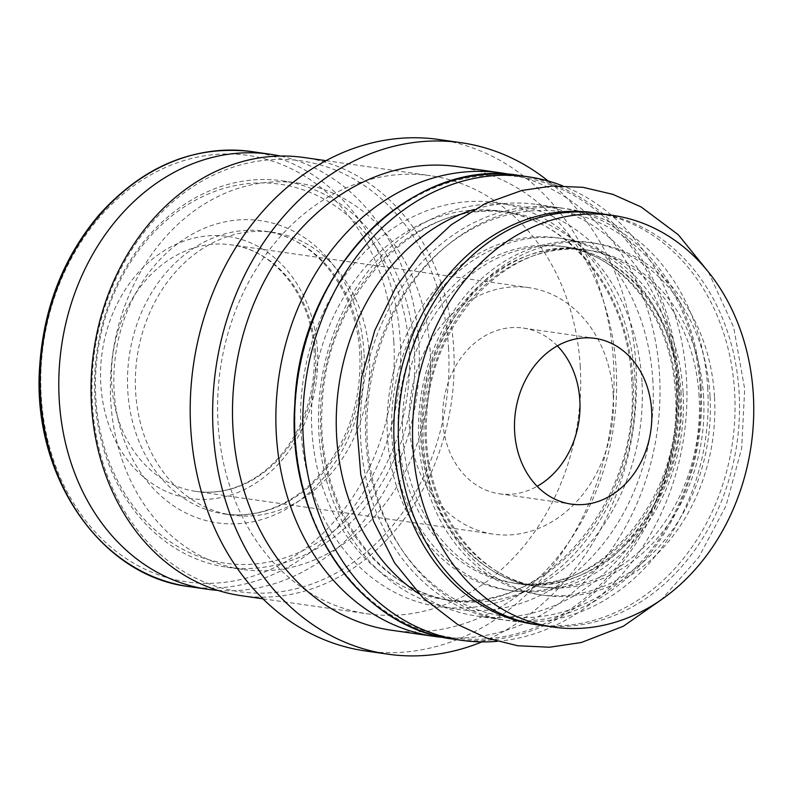 <?xml version="1.0" encoding="UTF-8"?>
<svg xmlns="http://www.w3.org/2000/svg" width="793" height="793" viewBox="0 0 793 793"><rect width="100%" height="100%" fill="white"/><g stroke="black" fill="none" stroke-linecap="round" stroke-linejoin="round"><path stroke-width="0.59" stroke-dasharray="3.96 2.97" d="M317.468 350.754A132.372 108.046 98.2 0 0 148.43 262.503A132.372 108.046 98.2 0 0 161.504 489.162A132.372 108.046 98.2 0 0 317.468 350.754M217.857 590.389A219.75 179.367 98.2 0 0 418.892 344.013A219.75 179.367 98.2 0 0 280.306 156.043M369.419 355.67A142.839 116.591 98.2 0 0 272.851 232.329A142.839 116.591 98.2 0 0 137.12 357.118A142.839 116.591 98.2 0 0 232.19 515.093A142.839 116.591 98.2 0 0 369.419 355.67M409.208 349.525A191.46 156.28 98.2 0 0 164.726 221.881A191.46 156.28 98.2 0 0 183.629 549.718A191.46 156.28 98.2 0 0 409.208 349.525M414.352 349.366A195.157 159.294 98.2 0 0 282.407 180.844A195.157 159.294 98.2 0 0 96.964 351.349A195.157 159.294 98.2 0 0 226.857 567.193A195.157 159.294 98.2 0 0 414.352 349.366M430.183 351.646A195.157 159.294 98.2 0 0 298.247 183.114A195.157 159.294 98.2 0 0 112.794 353.619A195.157 159.294 98.2 0 0 242.698 569.463A195.157 159.294 98.2 0 0 430.183 351.646M448.57 348.801A217.619 177.632 98.2 0 0 170.683 203.722A217.619 177.632 98.2 0 0 192.164 576.352A217.619 177.632 98.2 0 0 448.57 348.801M241.092 595.662A221.326 180.645 98.2 0 0 453.715 348.642A221.326 180.645 98.2 0 0 304.086 157.529M580.268 366.842A221.326 180.645 98.2 0 0 430.649 175.719A221.326 180.645 98.2 0 0 220.335 369.082A221.326 180.645 98.2 0 0 367.655 613.861A221.326 180.645 98.2 0 0 580.268 366.842M365.355 650.934A258.34 210.859 98.2 0 0 613.544 362.589A258.34 210.859 98.2 0 0 438.886 139.509M481.906 641.894A258.34 210.859 98.2 0 0 635.986 365.821A258.34 210.859 98.2 0 0 548.171 181.012M391.246 630.207A234.143 191.113 98.2 0 0 616.181 368.874A234.143 191.113 98.2 0 0 457.888 166.689M444.011 637.503A234.143 191.113 98.2 0 0 659.568 375.109A234.143 191.113 98.2 0 0 510.573 174.549M497.072 641.349A234.143 191.113 98.2 0 0 686.49 378.985A234.143 191.113 98.2 0 0 562.574 185.81M418.952 593.779A207.984 169.761 98.2 0 0 477.247 616.141A207.984 169.761 98.2 0 0 677.053 384.01A207.984 169.761 98.2 0 0 536.445 204.416A207.984 169.761 98.2 0 0 474.204 209.451M701.121 387.47A207.984 169.761 98.2 0 0 560.512 207.875A207.984 169.761 98.2 0 0 362.877 389.581A207.984 169.761 98.2 0 0 501.315 619.601A207.984 169.761 98.2 0 0 701.121 387.47M700.209 388.243A204.277 166.738 98.2 0 0 439.352 252.055A204.277 166.738 98.2 0 0 459.524 601.837A204.277 166.738 98.2 0 0 700.209 388.243M681.167 393.853A170.049 138.795 98.2 0 0 566.202 247.019A170.049 138.795 98.2 0 0 404.618 395.578A170.049 138.795 98.2 0 0 517.799 583.648A170.049 138.795 98.2 0 0 681.167 393.853M699.119 396.431A170.049 138.795 98.2 0 0 584.154 249.597A170.049 138.795 98.2 0 0 422.57 398.165A170.049 138.795 98.2 0 0 535.751 586.235A170.049 138.795 98.2 0 0 699.119 396.431M539.329 625.072A207.984 169.761 98.2 0 0 739.135 392.931A207.984 169.761 98.2 0 0 598.527 213.337M613.247 395.192A124.531 101.643 98.2 0 0 529.06 287.661A124.531 101.643 98.2 0 0 410.724 396.46A124.531 101.643 98.2 0 0 493.613 534.185A124.531 101.643 98.2 0 0 613.247 395.192M557.34 345.867A83.711 68.327 98.2 0 0 523.251 328.064A83.711 68.327 98.2 0 0 443.703 401.199A83.711 68.327 98.2 0 0 499.421 493.791A83.711 68.327 98.2 0 0 537.139 486.307M393.814 341.466A215.428 175.838 98.2 0 0 118.722 197.844A215.428 175.838 98.2 0 0 139.994 566.717A215.428 175.838 98.2 0 0 393.814 341.466M189.18 586.622A219.75 179.367 98.2 0 0 400.296 341.347A219.75 179.367 98.2 0 0 251.728 151.582M363.977 352.498A152.653 124.6 98.2 0 0 169.058 250.727A152.653 124.6 98.2 0 0 184.125 512.1A152.653 124.6 98.2 0 0 363.977 352.498M361.558 354.54A142.839 116.591 98.2 0 0 264.991 231.199A142.839 116.591 98.2 0 0 129.259 355.988A142.839 116.591 98.2 0 0 224.34 513.963A142.839 116.591 98.2 0 0 361.558 354.54M634.945 378.915A204.059 166.56 98.2 0 0 374.375 242.876A204.059 166.56 98.2 0 0 394.527 592.272A204.059 166.56 98.2 0 0 634.945 378.915M633.012 380.551A196.208 160.146 98.2 0 0 500.363 211.116A196.208 160.146 98.2 0 0 313.919 382.543A196.208 160.146 98.2 0 0 444.516 599.538A196.208 160.146 98.2 0 0 633.012 380.551M641.983 381.839A196.208 160.146 98.2 0 0 509.334 212.405A196.208 160.146 98.2 0 0 322.89 383.832A196.208 160.146 98.2 0 0 453.487 600.836A196.208 160.146 98.2 0 0 641.983 381.839M652.897 381.492A204.059 166.56 98.2 0 0 392.327 245.453A204.059 166.56 98.2 0 0 412.479 594.849A204.059 166.56 98.2 0 0 652.897 381.492M676.449 377.855A232.835 190.042 98.2 0 0 379.133 222.635A232.835 190.042 98.2 0 0 402.12 621.306A232.835 190.042 98.2 0 0 676.449 377.855M453.328 639.128A234.143 191.113 98.2 0 0 678.263 377.795A234.143 191.113 98.2 0 0 519.97 175.62M678.61 391.573A177.9 145.198 98.2 0 0 451.455 272.97A177.9 145.198 98.2 0 0 469.02 577.582A177.9 145.198 98.2 0 0 678.61 391.573M676.677 393.209A170.049 138.795 98.2 0 0 561.712 246.375A170.049 138.795 98.2 0 0 400.128 394.934A170.049 138.795 98.2 0 0 513.319 583.004A170.049 138.795 98.2 0 0 676.677 393.209M683.1 392.218A177.9 145.198 98.2 0 0 455.945 273.625A177.9 145.198 98.2 0 0 473.5 578.226A177.9 145.198 98.2 0 0 683.1 392.218M707.723 388.421A207.984 169.761 98.2 0 0 442.147 249.765A207.984 169.761 98.2 0 0 462.676 605.882A207.984 169.761 98.2 0 0 707.723 388.421M537.089 624.725A207.984 169.761 98.2 0 0 734.645 392.287A207.984 169.761 98.2 0 0 596.286 213.039M710.032 396.094A177.9 145.198 98.2 0 0 482.868 277.491A177.9 145.198 98.2 0 0 500.433 582.092A177.9 145.198 98.2 0 0 710.032 396.094M703.609 397.085A170.049 138.795 98.2 0 0 588.644 250.241A170.049 138.795 98.2 0 0 427.06 398.81A170.049 138.795 98.2 0 0 540.241 586.879A170.049 138.795 98.2 0 0 703.609 397.085M714.513 396.738A177.9 145.198 98.2 0 0 487.358 278.135A177.9 145.198 98.2 0 0 504.923 582.746A177.9 145.198 98.2 0 0 714.513 396.738M315.535 352.389A124.531 101.643 98.2 0 0 231.348 244.859A124.531 101.643 98.2 0 0 113.012 353.648A124.531 101.643 98.2 0 0 195.901 491.382A124.531 101.643 98.2 0 0 315.535 352.389M272.851 232.329L264.991 231.199C314.722 237.087 356.929 289.772 359.794 353.866C361.568 395.955 350.665 433.216 327.093 465.64C312.67 484.632 295.749 498.321 276.351 506.717C259.113 514.013 241.776 516.431 224.34 513.963L232.19 515.093M226.857 567.193L242.698 569.463M282.407 180.844L298.247 183.114M262.969 598.814L367.655 613.861M325.963 160.672L430.649 175.719M500.363 211.116C569.86 219.483 627.729 292.478 631.595 380.006C642.231 502.028 540.866 618.312 444.516 599.538L453.487 600.836C376.199 592.084 314.88 502.346 322.265 404.42C326.101 291.368 421.123 195.96 509.334 212.405L500.363 211.116M477.247 616.141L501.315 619.601M536.445 204.416L560.512 207.875M561.712 246.375C621.702 253.562 671.899 316.685 675.269 392.674C684.498 498.619 596.445 599.32 513.319 583.004L517.799 583.648C600.935 599.964 688.978 499.263 679.75 393.318C676.389 317.329 626.192 254.206 566.202 247.019L561.712 246.375M708.516 272.128L733.654 327.202L744.686 388.996L741.653 448.501L725.991 505.884L698.683 557.41L661.421 599.647M584.154 249.597C508.045 235.323 425.554 317.884 422.213 416.057C415.81 501.077 469.05 578.731 535.751 586.235L540.241 586.879C473.54 579.376 420.3 501.721 426.703 416.702C430.044 318.538 512.536 235.967 588.644 250.241L584.154 249.597M529.06 287.661L231.348 244.859C274.745 249.993 311.619 295.928 314.117 351.854C315.654 387.212 306.792 418.813 287.512 446.647C274.933 464.054 259.985 476.652 242.668 484.464C227.194 491.293 211.602 493.593 195.901 491.382L493.613 534.185M499.421 493.791L571.228 504.11M523.251 328.064L595.057 338.383"/><path stroke-width="1.19" d="M280.306 156.043A219.75 179.367 98.2 0 0 270.334 154.258A219.75 179.367 98.2 0 0 61.517 346.244A219.75 179.367 98.2 0 0 207.776 589.288A219.75 179.367 98.2 0 0 217.857 590.389M325.963 160.672L304.086 157.529A221.326 180.645 98.2 0 0 93.772 350.883A221.326 180.645 98.2 0 0 241.092 595.662L262.969 598.814M548.171 181.012A258.34 210.859 98.2 0 0 461.328 142.74L438.886 139.509A258.34 210.859 98.2 0 0 193.403 365.216A258.34 210.859 98.2 0 0 365.355 650.934L387.797 654.156A258.34 210.859 98.2 0 0 481.906 641.894M461.328 142.74A258.34 210.859 98.2 0 0 215.845 368.438A258.34 210.859 98.2 0 0 387.797 654.156M510.573 174.549A234.143 191.113 98.2 0 0 501.275 172.924L457.888 166.689A234.143 191.113 98.2 0 0 235.402 371.253A234.143 191.113 98.2 0 0 391.246 630.207L434.623 636.442A234.143 191.113 98.2 0 0 444.011 637.503M501.275 172.924A234.143 191.113 98.2 0 0 278.779 377.488A234.143 191.113 98.2 0 0 434.623 636.442M562.574 185.81A234.143 191.113 98.2 0 0 528.197 176.799A234.143 191.113 98.2 0 0 305.711 381.364A234.143 191.113 98.2 0 0 461.556 640.318A234.143 191.113 98.2 0 0 497.072 641.349M474.204 209.451A207.984 169.761 98.2 0 0 338.819 386.122A207.984 169.761 98.2 0 0 418.952 593.779M612.741 215.389L598.527 213.337A207.984 169.761 98.2 0 0 400.901 395.043A207.984 169.761 98.2 0 0 539.329 625.072L553.544 627.114A207.984 169.761 98.2 0 0 753.35 394.973A207.984 169.761 98.2 0 0 612.741 215.389A207.984 169.761 98.2 0 0 415.116 397.085A207.984 169.761 98.2 0 0 553.544 627.114M514.637 431.818A83.711 68.327 -81.8 0 1 595.057 338.383A83.711 68.327 -81.8 0 1 651.658 410.675A83.711 68.327 -81.8 0 1 571.228 504.11A83.711 68.327 -81.8 0 1 514.637 431.818M537.139 486.307A83.711 68.327 98.2 0 0 579.842 400.346A83.711 68.327 98.2 0 0 557.34 345.867M189.18 586.622C100.116 576.174 31.661 475.096 39.65 366.653C43.595 307.773 63.45 257.14 99.204 214.754C143.246 165.955 194.087 144.901 251.728 151.582A219.75 179.367 98.2 0 0 42.911 343.577A219.75 179.367 98.2 0 0 189.18 586.622L207.776 589.288M453.328 639.128C358.981 628.165 285.995 520.297 294.808 404.271C299.308 270.423 412.211 156.033 519.97 175.62A234.143 191.113 98.2 0 0 297.484 380.174A234.143 191.113 98.2 0 0 453.328 639.128L461.556 640.318M596.286 213.039A207.984 169.761 98.2 0 0 396.411 394.399A207.984 169.761 98.2 0 0 537.089 624.725M251.728 151.582L270.334 154.258M519.97 175.62L528.197 176.799M661.421 599.647L623.318 626.252L581.368 642.499L549.569 647.227L517.74 645.75L486.813 638.087L457.67 624.487L422.976 597.843L394.517 562.792L373.493 521.06L360.765 474.591L356.83 426.277L361.558 377.557L374.732 330.572L395.796 287.393L420.994 253.136L451.118 224.865L485.128 203.672L521.794 190.459L552.394 186.018L583.033 187.326L612.87 194.364L641.101 206.933L678.312 234.758L708.516 272.128"/></g></svg>
